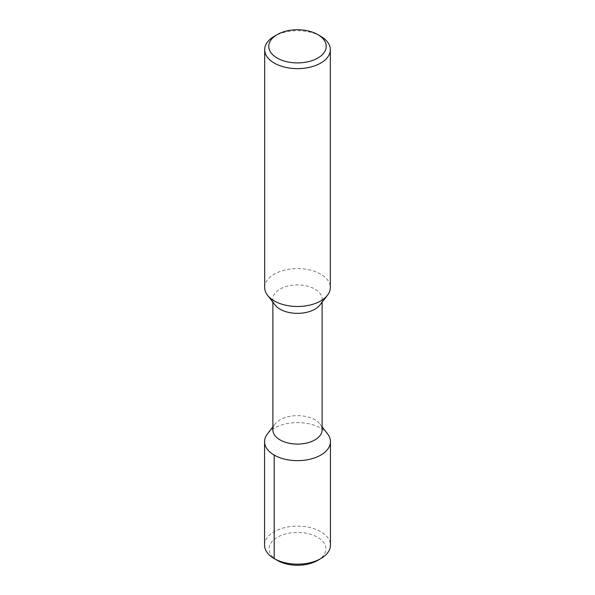 <?xml version="1.0" encoding="UTF-8"?>
<svg xmlns="http://www.w3.org/2000/svg" width="595" height="595" viewBox="0 0 595 595"><rect width="100%" height="100%" fill="white"/><g stroke="black" fill="none" stroke-linecap="round" stroke-linejoin="round"><path stroke-width="0.45" stroke-dasharray="2.98 2.23" d="M277.396 560.445A28.426 16.415 180 0 1 277.404 537.233A28.426 16.415 180 0 1 317.596 537.233A28.426 16.415 180 0 1 317.604 560.445M264.559 545.154A32.941 19.018 180 0 1 274.206 531.707A32.941 19.018 0 0 1 310.107 527.587A32.941 19.018 0 0 1 330.441 545.154M327.57 433.874A32.941 19.018 0 0 0 274.206 428.192A32.941 19.018 180 0 0 267.43 433.874M272.882 429.873A24.618 14.213 180 0 1 275.024 424.071A24.618 14.213 180 0 1 280.096 419.817A24.618 14.213 0 0 1 319.976 424.071L322.118 426.838M322.118 429.873A24.618 14.213 0 0 0 319.976 424.071M319.976 304.945A24.618 14.213 0 0 0 322.118 299.144A24.618 14.213 0 0 0 306.923 286.009A24.618 14.213 0 0 0 280.096 289.088A24.618 14.213 180 0 0 272.882 299.144L272.882 302.171M275.024 304.945A24.618 14.213 180 0 1 272.882 299.144M264.678 287.534A32.822 18.951 180 0 1 274.288 274.139A32.822 18.951 180 0 1 310.062 270.026A32.822 18.951 180 0 1 330.322 287.534M320.712 36.28A32.822 18.951 0 0 0 274.288 36.28M275.024 424.071L272.882 426.838M322.118 299.144L322.118 302.171"/><path stroke-width="0.89" d="M317.596 560.445L320.794 558.601L317.604 560.445A28.426 16.415 180 0 1 317.596 560.445A28.426 16.415 180 0 1 277.396 560.445L274.206 558.601A32.941 19.018 180 0 1 264.559 545.154L264.559 441.639A32.941 19.018 180 0 1 267.43 433.874L272.882 426.838M264.559 441.639A32.941 19.018 180 0 0 284.893 459.206A32.941 19.018 180 0 0 320.794 455.086A32.941 19.018 0 0 0 330.441 441.639L330.441 545.154A32.941 19.018 0 0 1 320.794 558.601L320.794 558.601A32.941 19.018 180 0 1 274.206 558.601L277.404 560.445M330.441 441.639A32.941 19.018 0 0 0 327.57 433.874L322.118 426.838M322.118 302.171L322.118 429.873A24.618 14.213 0 0 1 314.904 439.921A24.618 14.213 180 0 1 288.077 443A24.618 14.213 180 0 1 272.882 429.873L272.882 302.171M267.534 295.269L275.024 304.945A24.618 14.213 180 0 0 314.904 309.192A24.618 14.213 0 0 0 319.976 304.945L327.466 295.269A32.822 18.951 180 0 1 320.712 300.936A32.822 18.951 180 0 1 267.534 295.269A32.822 18.951 180 0 1 264.678 287.534L264.678 49.682A32.822 18.951 180 0 1 274.288 36.28L277.188 34.607L274.288 36.28M264.678 49.682A32.822 18.951 180 0 0 284.938 67.19A32.822 18.951 180 0 0 320.712 63.085A32.822 18.951 0 0 0 330.322 49.682L330.322 287.534A32.822 18.951 180 0 1 327.466 295.269M330.322 49.682A32.822 18.951 0 0 0 320.712 36.28L317.812 34.607A28.724 16.578 0 0 0 277.188 34.607A28.724 16.578 180 0 0 277.188 58.057A28.724 16.578 180 0 0 317.812 58.057A28.724 16.578 0 0 0 317.812 34.607M274.206 455.086L274.206 558.601"/></g></svg>
